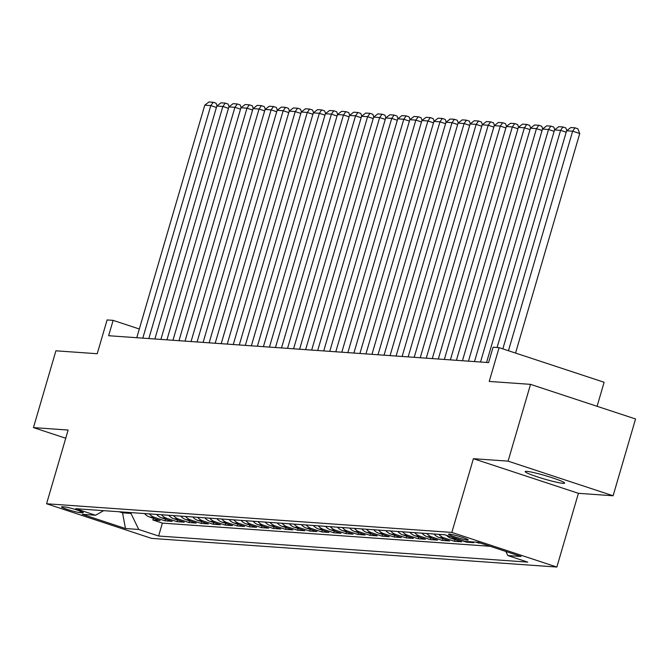 <?xml version="1.0" encoding="UTF-8"?>
<svg xmlns="http://www.w3.org/2000/svg" width="669" height="669" viewBox="0 0 669 669"><rect width="100%" height="100%" fill="white"/><g stroke="black" fill="none" stroke-linecap="round" stroke-linejoin="round"><path stroke-width="1" d="M526.737 471.361A20.555 1.764 -163.7 0 0 525.173 471.578A20.555 1.764 -163.7 0 0 540.728 477.934A20.555 1.764 -163.7 0 0 563.072 483.336A20.555 1.764 -163.7 0 0 564.636 483.118A20.555 1.764 -163.7 0 0 549.09 476.763A20.555 1.764 -163.7 0 0 526.737 471.361M449.292 534.071A10.278 0.886 -163.7 0 0 448.506 534.18A10.278 0.886 -163.7 0 0 456.283 537.358A10.278 0.886 -163.7 0 0 467.455 540.059A10.278 0.886 -163.7 0 0 468.241 539.95A10.278 0.886 -163.7 0 0 460.464 536.772A10.278 0.886 -163.7 0 0 449.292 534.071M597.091 406.3L604.115 382.267L499.099 347.646L493.07 347.219L488.579 362.581L108.637 335.721L113.128 320.367L107.099 319.941L97.214 353.725L55.903 350.807L33.45 427.6L65.729 438.237M613.097 495.771L635.55 418.978L530.534 384.357L508.08 461.142L473.401 458.691L451.843 532.415L556.859 567.036L578.417 493.321L613.097 495.771L508.08 461.142M451.843 532.415L46.571 503.765L151.587 538.386L556.859 567.036M144.554 513.558A12.845 11.9 94 0 0 149.756 517.078L160.117 520.499L152.875 519.98L153.377 518.274M149.379 513.901A12.845 11.9 94 0 0 154.581 517.421L164.934 520.833L165.435 519.127M164.934 520.833L172.176 521.343L161.814 517.931A12.845 11.9 94 0 1 156.613 514.411M168.68 515.264A12.845 11.9 94 0 0 173.873 518.784L184.234 522.196L177.001 521.686L177.502 519.98M180.739 516.117A12.845 11.9 94 0 0 185.94 519.637L196.301 523.049L189.059 522.539L189.561 520.833M192.797 516.97A12.845 11.9 94 0 0 197.999 520.49L208.36 523.902L201.126 523.392L201.62 521.686M204.865 517.823A12.845 11.9 94 0 0 210.058 521.343L220.419 524.755L213.185 524.245L213.687 522.539M216.923 518.676A12.845 11.9 94 0 0 222.125 522.196L232.486 525.608L225.244 525.098L225.746 523.392M228.99 519.529A12.845 11.9 94 0 0 234.183 523.049L244.545 526.461L237.311 525.951L237.804 524.245M241.049 520.382A12.845 11.9 94 0 0 246.242 523.902L256.603 527.314L249.37 526.804L249.872 525.09M253.108 521.235A12.845 11.9 94 0 0 258.309 524.755L268.67 528.167L261.428 527.657L261.93 525.943M265.175 522.088A12.845 11.9 94 0 0 270.368 525.608L280.729 529.02L273.496 528.51L273.989 526.796M277.234 522.932A12.845 11.9 94 0 0 282.435 526.461L292.788 529.873L285.554 529.363L286.056 527.649M289.292 523.785A12.845 11.9 94 0 0 294.494 527.306L304.855 530.726L297.613 530.216L298.115 528.502M301.359 524.638A12.845 11.9 94 0 0 306.553 528.159L316.914 531.579L309.68 531.069L310.173 529.355M313.418 525.491A12.845 11.9 94 0 0 318.62 529.012L328.972 532.432L321.739 531.922L322.241 530.208M325.477 526.344A12.845 11.9 94 0 0 330.678 529.865L341.039 533.285L333.798 532.775L334.299 531.061M337.544 527.197A12.845 11.9 94 0 0 342.737 530.718L353.098 534.138L345.865 533.628L346.366 531.914M349.603 528.05A12.845 11.9 94 0 0 354.804 531.571L365.165 534.991L357.923 534.472L358.425 532.767M361.661 528.903A12.845 11.9 94 0 0 366.863 532.424L377.224 535.844L369.982 535.325L370.484 533.619M373.728 529.756A12.845 11.9 94 0 0 378.922 533.277L389.283 536.697L382.049 536.178L382.551 534.472M385.787 530.609A12.845 11.9 94 0 0 390.989 534.13L401.35 537.55L394.108 537.031L394.61 535.325M397.846 531.462A12.845 11.9 94 0 0 403.047 534.983L413.409 538.394L406.175 537.884L406.668 536.178M409.913 532.315A12.845 11.9 94 0 0 415.106 535.836L425.467 539.247L418.234 538.737L418.735 537.031M421.972 533.168A12.845 11.9 94 0 0 427.173 536.689L437.534 540.1L430.292 539.59L430.794 537.884M434.039 534.021A12.845 11.9 94 0 0 439.232 537.542L449.593 540.953L442.36 540.443L442.853 538.737M446.524 535.342A12.845 11.9 94 0 0 451.291 538.394L461.652 541.806L454.418 541.296L454.92 539.59M471.051 541.781L473.719 542.659L466.477 542.149L466.678 541.472M480.618 543.153L478.544 543.002L478.686 542.509M79.87 512.588L82.521 512.78A9.96 0.853 -163.7 0 0 83.282 512.671A9.96 0.853 -163.7 0 0 75.748 509.594A9.96 0.853 -163.7 0 0 64.926 506.977L62.276 506.784A9.96 0.853 -163.7 0 0 61.515 506.893A9.96 0.853 -163.7 0 0 69.049 509.97A9.96 0.853 -163.7 0 0 79.87 512.588L80.297 511.133M122.778 512.019L122.536 512.839L130.982 513.441L138.742 529.472L158.612 536.02L527.699 562.111L507.83 555.554L521.101 556.491L477.959 542.266L464.687 541.33L444.818 534.782L75.731 508.691L95.6 515.247L103.611 510.664M138.742 529.472L125.479 528.527L82.329 514.31L95.6 515.247M152.875 519.98L162.383 523.116L490.134 546.28M478.544 543.002L475.876 542.124M466.477 542.149L456.116 538.737A12.845 11.9 -86 0 1 454.109 537.843M454.418 541.296L444.057 537.884A12.845 11.9 -86 0 1 438.864 534.364M442.36 540.443L431.998 537.031A12.845 11.9 -86 0 1 426.797 533.511M430.292 539.59L419.931 536.178A12.845 11.9 -86 0 1 414.738 532.658M418.234 538.737L407.873 535.325A12.845 11.9 -86 0 1 402.671 531.805M406.175 537.884L395.814 534.472A12.845 11.9 -86 0 1 390.612 530.952M394.108 537.031L383.747 533.619A12.845 11.9 -86 0 1 378.554 530.099M382.049 536.178L371.688 532.767A12.845 11.9 -86 0 1 366.487 529.246M369.982 535.325L359.629 531.914A12.845 11.9 -86 0 1 354.428 528.393M357.923 534.472L347.562 531.061A12.845 11.9 -86 0 1 342.369 527.54M345.865 533.628L335.504 530.208A12.845 11.9 -86 0 1 330.302 526.687M333.798 532.775L323.445 529.355A12.845 11.9 -86 0 1 318.243 525.834M321.739 531.922L311.378 528.502A12.845 11.9 -86 0 1 306.185 524.981M309.68 531.069L299.319 527.649A12.845 11.9 -86 0 1 294.117 524.128M297.613 530.216L287.252 526.796A12.845 11.9 -86 0 1 282.059 523.275M285.554 529.363L275.193 525.943A12.845 11.9 -86 0 1 270 522.422M273.496 528.51L263.134 525.09A12.845 11.9 -86 0 1 257.933 521.569M261.428 527.657L251.067 524.237A12.845 11.9 -86 0 1 245.874 520.716M249.37 526.804L239.009 523.384A12.845 11.9 -86 0 1 233.807 519.863M237.311 525.951L226.95 522.539A12.845 11.9 -86 0 1 221.748 519.019M225.244 525.098L214.883 521.686A12.845 11.9 -86 0 1 209.69 518.166M213.185 524.245L202.824 520.833A12.845 11.9 -86 0 1 197.623 517.313M201.126 523.392L190.765 519.98A12.845 11.9 -86 0 1 185.564 516.46M189.059 522.539L178.698 519.127A12.845 11.9 -86 0 1 173.505 515.607M177.001 521.686L166.64 518.274A12.845 11.9 -86 0 1 161.438 514.754M131.224 512.613L130.982 513.441M499.099 347.646L489.223 381.43L530.534 384.357M46.571 503.765L68.129 430.05L33.45 427.6M139.319 328.997L113.128 320.367M119.299 511.777L122.536 512.839L125.479 528.527M162.383 523.116L158.612 536.02M507.83 555.554L505.848 551.465M473.401 458.691L578.417 493.321M136.769 337.711L204.764 105.192L210.794 105.618L216.413 107.466M142.806 338.138L210.794 105.618L213.185 102.265L216.028 103.202L217.065 105.861M204.764 105.192L208.971 101.964L213.185 102.265M148.836 338.564L216.823 106.045L222.861 106.471L228.472 108.319M154.865 338.991L222.861 106.471L225.252 103.118L228.087 104.055L229.133 106.714M216.823 106.045L221.029 102.817L225.252 103.118M160.895 339.417L228.89 106.898L234.919 107.324L240.531 109.172M166.924 339.844L234.919 107.324L237.311 103.971L240.146 104.908L241.191 107.567M228.89 106.898L233.088 103.67L237.311 103.971M172.953 340.27L240.949 107.751L246.978 108.177L252.598 110.025M178.991 340.697L246.978 108.177L249.37 104.824L252.213 105.761L253.25 108.42M240.949 107.751L245.155 104.523L249.37 104.824M185.02 341.123L253.016 108.604L259.045 109.03L264.656 110.878M191.05 341.55L259.045 109.03L261.437 105.677L264.272 106.605L265.317 109.273M253.016 108.604L257.214 105.376L261.437 105.677M197.079 341.976L265.075 109.457L271.104 109.883L276.715 111.731M203.108 342.403L271.104 109.883L273.496 106.53L276.339 107.458L277.376 110.117M265.075 109.457L269.273 106.229L273.496 106.53M209.146 342.829L277.133 110.31L283.163 110.736L288.782 112.584M215.175 343.256L283.163 110.736L285.554 107.375L288.398 108.311L289.443 110.97M277.133 110.31L281.34 107.082L285.554 107.375M221.205 343.682L289.2 111.163L295.23 111.589L300.841 113.437M227.234 344.109L295.23 111.589L297.621 108.227L300.456 109.164L301.502 111.823M289.2 111.163L293.398 107.935L297.621 108.227M233.264 344.535L301.259 112.016L307.288 112.442L312.908 114.29M239.293 344.961L307.288 112.442L309.68 109.08L312.523 110.017L313.56 112.676M301.259 112.016L305.457 108.788L309.68 109.08M245.331 345.388L313.318 112.869L319.356 113.295L324.967 115.143M251.36 345.814L319.356 113.295L321.747 109.933L324.582 110.87L325.627 113.529M313.318 112.869L317.524 109.641L321.747 109.933M257.389 346.241L325.385 113.722L331.414 114.14L337.025 115.996M263.419 346.667L331.414 114.14L333.806 110.786L336.641 111.723L337.686 114.382M325.385 113.722L329.583 110.494L333.806 110.786M269.448 347.086L337.444 114.566L343.473 114.993L349.093 116.849M275.477 347.512L343.473 114.993L345.865 111.639L348.708 112.576L349.745 115.235M337.444 114.566L341.642 111.347L345.865 111.639M281.515 347.939L349.502 115.419L355.54 115.846L361.151 117.702M287.545 348.365L355.54 115.846L357.932 112.492L360.767 113.429L361.812 116.088M349.502 115.419L353.709 112.191L357.932 112.492M293.574 348.792L361.569 116.272L367.599 116.699L373.21 118.555M299.603 349.218L367.599 116.699L369.99 113.345L372.825 114.282L373.871 116.941M361.569 116.272L365.767 113.044L369.99 113.345M305.633 349.644L373.628 117.125L379.658 117.552L385.277 119.408M311.67 350.071L379.658 117.552L382.049 114.198L384.892 115.135L385.929 117.794M373.628 117.125L377.826 113.897L382.049 114.198M317.7 350.497L385.687 117.978L391.725 118.405L397.336 120.261M323.729 350.924L391.725 118.405L394.116 115.051L396.951 115.988L397.996 118.647M385.687 117.978L389.893 114.75L394.116 115.051M329.758 351.35L397.754 118.831L403.783 119.258L409.395 121.114M335.788 351.777L403.783 119.258L406.175 115.904L409.01 116.841L410.055 119.5M397.754 118.831L401.952 115.603L406.175 115.904M341.817 352.203L409.813 119.684L415.842 120.111L421.462 121.959M347.855 352.63L415.842 120.111L418.234 116.757L421.077 117.694L422.114 120.353M409.813 119.684L414.019 116.456L418.234 116.757M353.884 353.056L421.88 120.537L427.909 120.964L433.52 122.812M359.914 353.483L427.909 120.964L430.301 117.61L433.136 118.547L434.181 121.206M421.88 120.537L426.078 117.309L430.301 117.61M365.943 353.909L433.938 121.39L439.968 121.817L445.579 123.665M371.972 354.336L439.968 121.817L442.36 118.463L445.194 119.4L446.24 122.059M433.938 121.39L438.136 118.162L442.36 118.463M378.002 354.762L445.997 122.243L452.027 122.67L457.646 124.518M384.039 355.189L452.027 122.67L454.418 119.316L457.262 120.253L458.307 122.912M445.997 122.243L450.204 119.015L454.418 119.316M390.069 355.615L458.064 123.096L464.094 123.522L469.705 125.371M396.098 356.042L464.094 123.522L466.485 120.169L469.32 121.106L470.366 123.765M458.064 123.096L462.262 119.868L466.485 120.169M402.128 356.468L470.123 123.949L476.152 124.375L481.764 126.224M408.157 356.895L476.152 124.375L478.544 121.022L481.387 121.959L482.424 124.618M470.123 123.949L474.321 120.721L478.544 121.022M414.195 357.321L482.182 124.802L488.211 125.228L493.831 127.077M420.224 357.748L488.211 125.228L490.603 121.875L493.446 122.812L494.491 125.471M482.182 124.802L486.388 121.574L490.603 121.875M426.253 358.174L494.249 125.655L500.278 126.081L505.889 127.93M432.283 358.601L500.278 126.081L502.67 122.728L505.505 123.656L506.55 126.324M494.249 125.655L498.447 122.427L502.67 122.728M438.312 359.027L506.308 126.508L512.337 126.934L517.957 128.782M444.341 359.454L512.337 126.934L514.729 123.581L517.572 124.509L518.609 127.169M506.308 126.508L510.506 123.28L514.729 123.581M450.379 359.88L518.366 127.361L524.404 127.787L530.015 129.635M456.409 360.307L524.404 127.787L526.796 124.426L529.631 125.362L530.676 128.022M518.366 127.361L522.573 124.133L526.796 124.426M462.438 360.733L530.433 128.214L536.463 128.64L542.074 130.488M468.467 361.16L536.463 128.64L538.854 125.279L541.689 126.215L542.735 128.874M530.433 128.214L534.631 124.986L538.854 125.279M474.497 361.586L542.492 129.067L548.521 129.493L554.141 131.341M480.526 362.013L548.521 129.493L550.913 126.132L553.756 127.068L554.793 129.727M542.492 129.067L546.69 125.839L550.913 126.132M486.564 362.439L554.551 129.92L560.589 130.346L566.2 132.194M497.084 347.504L560.589 130.346L562.98 126.985L565.815 127.921L566.86 130.58M554.551 129.92L558.757 126.692L562.98 126.985M502.837 348.875L566.618 130.773L572.647 131.191L579.739 133.532L577.874 128.774L575.039 127.838L572.647 131.191L508.448 350.732M515.548 353.065L579.739 133.532M566.618 130.773L570.816 127.545L575.039 127.838M154.581 517.421L149.756 517.078M456.116 538.737L451.291 538.394M444.057 537.884L439.232 537.542M431.998 537.031L427.173 536.689M419.931 536.178L415.106 535.836M407.873 535.325L403.047 534.983M395.814 534.472L390.989 534.13M383.747 533.619L378.922 533.277M371.688 532.767L366.863 532.424M359.629 531.914L354.804 531.571M347.562 531.061L342.737 530.718M335.504 530.208L330.678 529.865M323.445 529.355L318.62 529.012M311.378 528.502L306.553 528.159M299.319 527.649L294.494 527.306M287.252 526.796L282.435 526.461M275.193 525.943L270.368 525.608M263.134 525.09L258.309 524.755M251.067 524.237L246.242 523.902M239.009 523.384L234.183 523.049M226.95 522.539L222.125 522.196M214.883 521.686L210.058 521.343M202.824 520.833L197.999 520.49M190.765 519.98L185.94 519.637M178.698 519.127L173.873 518.784M166.64 518.274L161.814 517.931M82.697 512.17L82.521 512.78"/></g></svg>
